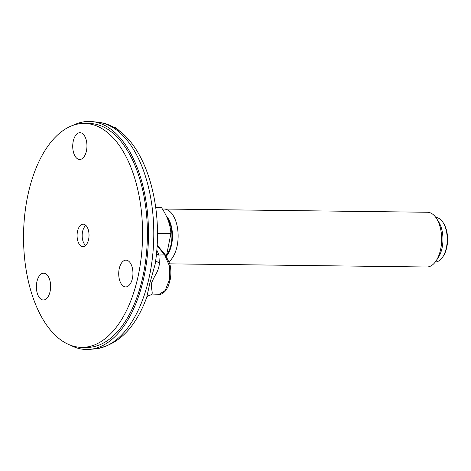 <?xml version="1.0" encoding="UTF-8"?>
<svg xmlns="http://www.w3.org/2000/svg" width="471" height="471" viewBox="0 0 471 471"><rect width="100%" height="100%" fill="white"/><g stroke="black" fill="none" stroke-linecap="round" stroke-linejoin="round"><path stroke-width="0.71" d="M146.693 297.466L149.778 283.489L155.106 264.366C165.621 199.845 140.788 126.534 98.198 122.283A113.464 60.294 90.7 0 1 153.781 236.271A113.464 60.294 90.7 0 1 95.407 348.852C118.292 345.125 135.383 327.999 146.693 297.466M70.556 345.261A114.041 60.6 -89.3 0 0 89.814 349.364A114.041 60.6 -89.3 0 0 142.307 283.966A114.041 60.6 -89.3 0 0 92.61 121.636A114.041 60.6 -89.3 0 0 73.264 125.262M81.677 347.38L86.511 347.439A111.992 59.511 -89.3 0 0 145.71 260.222A111.992 59.511 -89.3 0 0 114.1 134.111A111.992 59.511 -89.3 0 0 89.266 123.479L84.433 123.42A111.992 59.511 -89.3 0 0 23.55 234.67A111.992 59.511 -89.3 0 0 81.677 347.38A111.992 59.511 -89.3 0 0 140.882 260.163A111.992 59.511 -89.3 0 0 109.266 134.052A111.992 59.511 -89.3 0 0 84.433 123.42M121.859 132.993L115.307 127.547M156.401 254.157L158.91 255.07L159.345 263.177C159.263 266.209 158.297 269.559 156.454 273.227C154.376 276.742 152.716 280.086 151.474 283.265C150.826 289.3 153.511 293.545 151.344 294.74L150.479 295.07L158.509 294.681L165.18 290.536L169.525 279.497L169.401 265.785L164.62 254.793L165.668 255.288M157.108 245.044L165.645 255.258L169.766 263.813C170.973 268.123 171.185 273.162 170.396 278.932L168.406 285.938L166.257 289.83C164.108 292.856 161.471 294.475 158.35 294.687L158.509 294.681M159.345 263.177L155.63 260.74M146.705 297.436L148.695 295.511L151.344 294.74M85.539 245.55A11.245 5.976 90.7 0 1 84.221 243.854A11.245 5.976 90.7 0 1 84.115 243.666M84.315 227.163A11.245 5.976 90.7 0 1 84.427 226.981A11.245 5.976 90.7 0 1 85.787 225.315M85.687 225.226A11.245 5.976 -89.3 0 0 83.196 224.155A11.245 5.976 -89.3 0 0 77.079 235.323A11.245 5.976 -89.3 0 0 82.92 246.645A11.245 5.976 -89.3 0 0 88.86 237.884A11.245 5.976 -89.3 0 0 85.687 225.226M129.802 284.519A13.394 7.118 90.7 0 1 125.669 286.921A13.394 7.118 90.7 0 1 118.716 273.439A13.394 7.118 90.7 0 1 125.998 260.133A13.394 7.118 90.7 0 1 132.663 269.559A13.394 7.118 90.7 0 1 129.802 284.519M76.702 158.209A13.394 7.118 90.7 0 1 72.923 143.125A13.394 7.118 90.7 0 1 79.999 132.692A13.394 7.118 90.7 0 1 86.952 146.175A13.394 7.118 90.7 0 1 79.676 159.481A13.394 7.118 90.7 0 1 76.702 158.209M50.603 285.461A13.394 7.118 90.7 0 1 43.338 299.98A13.394 7.118 90.7 0 1 36.385 286.498A13.394 7.118 90.7 0 1 43.668 273.192A13.394 7.118 90.7 0 1 50.603 285.461M435.863 217.502A22.237 11.816 90.7 0 1 443.046 222.506A22.237 11.816 90.7 0 1 445.23 227.034A22.237 11.816 90.7 0 1 442.616 257.142A22.237 11.816 90.7 0 1 435.316 261.97M443.046 222.506L443.617 223.401A21.101 11.21 90.7 0 1 445.696 227.699A21.101 11.21 90.7 0 1 443.217 256.259L442.616 257.142M169.071 261.558A27.371 14.542 -89.3 0 0 177.891 230.99A27.371 14.542 -89.3 0 0 163.92 209.024L427.444 212.262A27.371 14.542 90.7 0 1 436.493 218.426A27.371 14.542 90.7 0 1 439.19 224.002A27.371 14.542 90.7 0 1 435.969 261.058A27.371 14.542 90.7 0 1 426.773 266.998L169.772 263.837M436.493 218.426L438.566 221.653A23.267 12.364 90.7 0 1 440.856 226.386A23.267 12.364 90.7 0 1 438.118 257.884L435.969 261.058M166.404 256.165A23.267 12.364 -89.3 0 0 166.322 216.048M163.92 209.024A27.371 14.542 -89.3 0 0 162.466 209.142M157.42 233.451L170.879 233.616L166.381 256.218M155.718 207.599L161.518 207.67C167.352 216.33 170.473 224.979 170.879 233.616M167.488 253.48A22.237 11.816 -89.3 0 0 167.599 218.915M85.657 245.444A10.768 5.723 90.7 0 1 84.009 243.489A10.768 5.723 90.7 0 1 84.203 227.334A10.768 5.723 90.7 0 1 85.905 225.426M156.778 249.966L158.91 255.07L164.62 254.793L157.073 245.75M98.198 122.283L92.61 121.636M95.407 348.852L89.814 349.364M113.381 127.194L115.436 127.564M123.161 134.111L115.713 127.623M150.479 295.07L148.706 295.5M84.009 243.489L84.221 243.854M84.203 227.334L84.427 226.981"/></g></svg>
